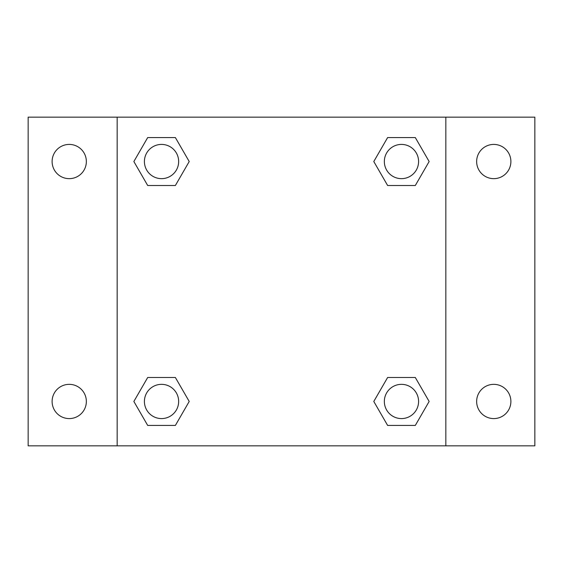 <?xml version="1.0" encoding="UTF-8"?>
<svg xmlns="http://www.w3.org/2000/svg" width="563" height="563" viewBox="0 0 563 563"><rect width="100%" height="100%" fill="white"/><g stroke="black" fill="none" stroke-linecap="round" stroke-linejoin="round"><path stroke-width="0.84" d="M28.15 117.167L534.85 117.167L534.85 445.833L28.15 445.833L28.15 117.167M493.765 144.417A17.115 17.115 0 0 1 510.887 161.539A17.115 17.115 0 0 1 493.765 178.654A17.115 17.115 0 0 1 476.65 161.539A17.115 17.115 0 0 1 493.765 144.417M493.765 384.346A17.115 17.115 0 0 1 510.887 401.461A17.115 17.115 0 0 1 493.765 418.583A17.115 17.115 0 0 1 476.65 401.461A17.115 17.115 0 0 1 493.765 384.346M69.235 384.346A17.115 17.115 0 0 1 86.35 401.461A17.115 17.115 0 0 1 69.235 418.583A17.115 17.115 0 0 1 52.113 401.461A17.115 17.115 0 0 1 69.235 384.346M69.235 144.417A17.115 17.115 0 0 1 86.35 161.539A17.115 17.115 0 0 1 69.235 178.654A17.115 17.115 0 0 1 52.113 161.539A17.115 17.115 0 0 1 69.235 144.417M147.696 377.499L175.374 377.499L189.21 401.461L175.374 425.431L147.696 425.431L133.86 401.461L147.696 377.499L175.374 377.499L147.696 377.499M387.625 137.569L415.304 137.569L429.14 161.539L415.304 185.501L387.625 185.501L373.79 161.539L387.625 137.569L415.304 137.569L387.625 137.569M117.167 445.833L117.167 117.167M445.833 117.167L445.833 445.833M147.696 137.569L175.374 137.569L189.21 161.539L175.374 185.501L147.696 185.501L133.86 161.539L147.696 137.569L175.374 137.569L147.696 137.569M387.625 377.499L415.304 377.499L429.14 401.461L415.304 425.431L387.625 425.431L373.79 401.461L387.625 377.499L415.304 377.499L387.625 377.499M415.304 425.431L387.625 425.431L415.304 425.431M418.583 401.461A17.115 17.115 0 0 0 392.904 386.64A17.115 17.115 0 0 0 392.904 416.289A17.115 17.115 0 0 0 418.583 401.461M175.374 425.431L147.696 425.431L175.374 425.431M178.654 401.461A17.115 17.115 0 0 0 152.974 386.64A17.115 17.115 0 0 0 152.974 416.289A17.115 17.115 0 0 0 178.654 401.461M415.304 185.501L387.625 185.501L415.304 185.501M418.583 161.539A17.115 17.115 0 0 0 392.904 146.711A17.115 17.115 0 0 0 392.904 176.36A17.115 17.115 0 0 0 418.583 161.539M175.374 185.501L147.696 185.501L175.374 185.501M178.654 161.539A17.115 17.115 0 0 0 152.974 146.711A17.115 17.115 0 0 0 152.974 176.36A17.115 17.115 0 0 0 178.654 161.539"/></g></svg>
